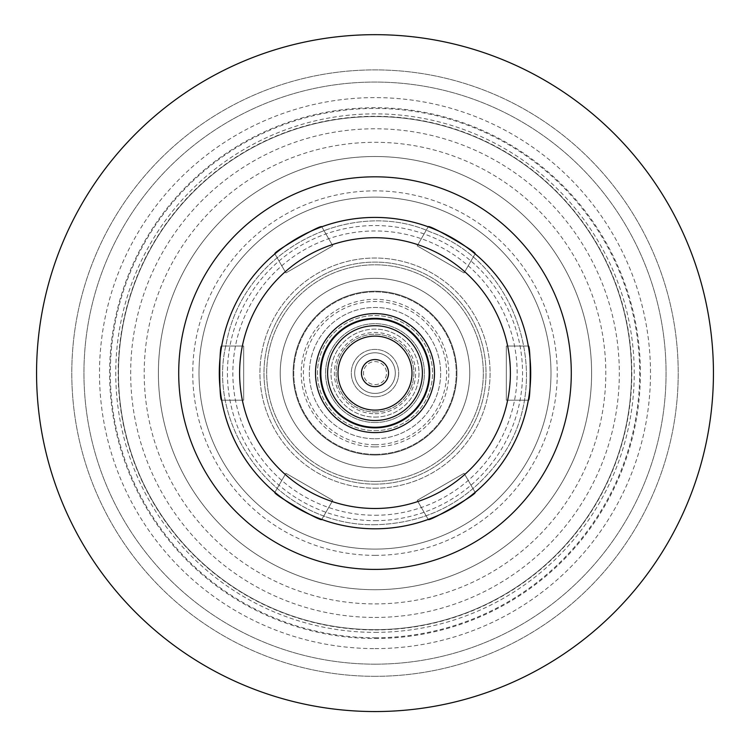 <?xml version="1.0" encoding="UTF-8"?>
<svg xmlns="http://www.w3.org/2000/svg" width="750" height="750" viewBox="0 0 750 750"><rect width="100%" height="100%" fill="white"/><g stroke="black" fill="none" stroke-linecap="round" stroke-linejoin="round"><path stroke-width="0.56" stroke-dasharray="3.75 2.81" d="M417.206 500.372L428.212 519.422A155.681 155.681 0 0 0 430.172 518.691A155.681 155.681 0 0 1 428.212 519.422A155.681 155.681 0 0 0 430.172 518.691A155.681 155.681 0 0 1 428.212 519.422L417.206 500.372L464.109 473.297L475.106 492.347L464.109 473.297L417.206 500.372M285.891 473.297L274.894 492.347A155.681 155.681 0 0 0 276.506 493.678A155.681 155.681 0 0 1 274.894 492.347A155.681 155.681 0 0 0 276.506 493.678A155.681 155.681 0 0 1 274.894 492.347L285.891 473.297L332.794 500.372L321.788 519.422L332.794 500.372L285.891 473.297M243.684 346.031L221.691 346.031A155.681 155.681 0 0 0 221.334 348.103A155.681 155.681 0 0 1 221.691 346.031A155.681 155.681 0 0 0 221.334 348.103A155.681 155.681 0 0 1 221.691 346.031L243.684 346.031L243.684 400.181L221.691 400.181L243.684 400.181L243.684 346.031M332.794 245.85L321.788 226.8A155.681 155.681 0 0 0 319.828 227.531A155.681 155.681 0 0 1 321.788 226.8A155.681 155.681 0 0 0 319.828 227.531A155.681 155.681 0 0 1 321.788 226.8L332.794 245.85L285.891 272.925L274.894 253.875L285.891 272.925L332.794 245.85M464.109 272.925L475.106 253.875A155.681 155.681 0 0 0 473.494 252.534A155.681 155.681 0 0 1 475.106 253.875A155.681 155.681 0 0 0 473.494 252.534A155.681 155.681 0 0 1 475.106 253.875L464.109 272.925L417.206 245.85L428.212 226.8L417.206 245.85L464.109 272.925M506.316 400.181L528.309 400.181A155.681 155.681 0 0 0 528.666 398.119A155.681 155.681 0 0 1 528.309 400.181A155.681 155.681 0 0 0 528.666 398.119A155.681 155.681 0 0 1 528.309 400.181L506.316 400.181L506.316 346.031L528.309 346.031L506.316 346.031L506.316 400.181M375 676.322A303.216 303.216 0 0 0 637.594 221.503A303.216 303.216 0 0 0 112.406 221.503A303.216 303.216 0 0 0 375 676.322A303.216 303.216 0 0 0 637.594 221.503A303.216 303.216 0 0 0 112.406 221.503A303.216 303.216 0 0 0 375 676.322M375 664.172A291.066 291.066 0 0 0 627.066 227.578A291.066 291.066 0 0 0 122.934 227.578A291.066 291.066 0 0 0 375 664.172A291.066 291.066 0 0 0 627.066 227.578A291.066 291.066 0 0 0 122.934 227.578A291.066 291.066 0 0 0 375 664.172M375 711.553A338.447 338.447 0 0 0 668.1 203.887A338.447 338.447 0 0 0 81.9 203.887A338.447 338.447 0 0 0 375 711.553A338.447 338.447 0 0 0 668.1 203.887A338.447 338.447 0 0 0 81.9 203.887A338.447 338.447 0 0 0 375 711.553A338.447 338.447 0 0 0 668.1 203.887A338.447 338.447 0 0 0 81.9 203.887A338.447 338.447 0 0 0 375 711.553M375 528.797A155.681 155.681 0 0 0 509.831 295.266A155.681 155.681 0 0 0 240.169 295.266A155.681 155.681 0 0 0 375 528.797A155.681 155.681 0 0 0 509.831 295.266A155.681 155.681 0 0 0 240.169 295.266A155.681 155.681 0 0 0 375 528.797A155.681 155.681 0 0 0 509.831 295.266A155.681 155.681 0 0 0 240.169 295.266A155.681 155.681 0 0 0 375 528.797A155.681 155.681 0 0 0 509.831 295.266A155.681 155.681 0 0 0 240.169 295.266A155.681 155.681 0 0 0 375 528.797M473.494 493.678A155.681 155.681 0 0 0 475.106 492.347A155.681 155.681 0 0 1 473.494 493.678A155.681 155.681 0 0 0 475.106 492.347A155.681 155.681 0 0 1 473.494 493.678M528.666 348.103A155.681 155.681 0 0 0 528.309 346.031A155.681 155.681 0 0 1 528.666 348.103A155.681 155.681 0 0 0 528.309 346.031A155.681 155.681 0 0 1 528.666 348.103M430.172 227.531A155.681 155.681 0 0 0 428.212 226.8A155.681 155.681 0 0 1 430.172 227.531A155.681 155.681 0 0 0 428.212 226.8A155.681 155.681 0 0 1 430.172 227.531M276.506 252.534A155.681 155.681 0 0 0 274.894 253.875A155.681 155.681 0 0 1 276.506 252.534A155.681 155.681 0 0 0 274.894 253.875A155.681 155.681 0 0 1 276.506 252.534M221.334 398.119A155.681 155.681 0 0 0 221.691 400.181A155.681 155.681 0 0 1 221.334 398.119A155.681 155.681 0 0 0 221.691 400.181A155.681 155.681 0 0 1 221.334 398.119M319.828 518.691A155.681 155.681 0 0 0 321.788 519.422A155.681 155.681 0 0 1 319.828 518.691A155.681 155.681 0 0 0 321.788 519.422A155.681 155.681 0 0 1 319.828 518.691M375 467.878A94.763 94.763 0 0 0 457.069 325.725A94.763 94.763 0 0 0 292.931 325.725A94.763 94.763 0 0 0 375 467.878A94.763 94.763 0 0 0 457.069 325.725A94.763 94.763 0 0 0 292.931 325.725A94.763 94.763 0 0 0 375 467.878A94.763 94.763 0 0 0 457.069 325.725A94.763 94.763 0 0 0 292.931 325.725A94.763 94.763 0 0 0 375 467.878A94.763 94.763 0 0 0 457.069 325.725A94.763 94.763 0 0 0 292.931 325.725A94.763 94.763 0 0 0 375 467.878A94.763 94.763 0 0 0 457.069 325.725A94.763 94.763 0 0 0 292.931 325.725A94.763 94.763 0 0 0 375 467.878M375 432.609A59.503 59.503 0 0 0 426.525 343.359A59.503 59.503 0 0 0 323.475 343.359A59.503 59.503 0 0 0 375 432.609M375 444.722A71.616 71.616 0 0 0 437.016 337.303A71.616 71.616 0 0 0 312.984 337.303A71.616 71.616 0 0 0 375 444.722M375 455.016A81.9 81.9 0 0 0 445.931 332.156A81.9 81.9 0 0 0 304.069 332.156A81.9 81.9 0 0 0 375 455.016A81.9 81.9 0 0 0 445.931 332.156A81.9 81.9 0 0 0 304.069 332.156A81.9 81.9 0 0 0 375 455.016M375 438.769A65.663 65.663 0 0 0 431.859 340.284A65.663 65.663 0 0 0 318.141 340.284A65.663 65.663 0 0 0 375 438.769A65.663 65.663 0 0 0 431.859 340.284A65.663 65.663 0 0 0 318.141 340.284A65.663 65.663 0 0 0 375 438.769M375 454.341A81.225 81.225 0 0 0 445.341 332.494A81.225 81.225 0 0 0 304.659 332.494A81.225 81.225 0 0 0 375 454.341A81.225 81.225 0 0 0 445.341 332.494A81.225 81.225 0 0 0 304.659 332.494A81.225 81.225 0 0 0 375 454.341M375 488.184A115.069 115.069 0 0 0 474.656 315.572A115.069 115.069 0 0 0 275.344 315.572A115.069 115.069 0 0 0 375 488.184A115.069 115.069 0 0 0 474.656 315.572A115.069 115.069 0 0 0 275.344 315.572A115.069 115.069 0 0 0 375 488.184M375 446.887A73.781 73.781 0 0 0 438.9 336.216A73.781 73.781 0 0 0 311.1 336.216A73.781 73.781 0 0 0 375 446.887M375 430.65A57.534 57.534 0 0 0 424.828 344.344A57.534 57.534 0 0 0 325.172 344.344A57.534 57.534 0 0 0 375 430.65A57.534 57.534 0 0 0 424.828 344.344A57.534 57.534 0 0 0 325.172 344.344A57.534 57.534 0 0 0 375 430.65M375 427.266A54.15 54.15 0 0 0 421.894 346.031A54.15 54.15 0 0 0 328.106 346.031A54.15 54.15 0 0 0 375 427.266A54.15 54.15 0 0 0 421.894 346.031A54.15 54.15 0 0 0 328.106 346.031A54.15 54.15 0 0 0 375 427.266A54.15 54.15 0 0 0 421.894 346.031A54.15 54.15 0 0 0 328.106 346.031A54.15 54.15 0 0 0 375 427.266M375 420.497A47.381 47.381 0 0 0 416.034 349.416A47.381 47.381 0 0 0 333.966 349.416A47.381 47.381 0 0 0 375 420.497A47.381 47.381 0 0 0 416.034 349.416A47.381 47.381 0 0 0 333.966 349.416A47.381 47.381 0 0 0 375 420.497A47.381 47.381 0 0 0 416.034 349.416A47.381 47.381 0 0 0 333.966 349.416A47.381 47.381 0 0 0 375 420.497M375 411.994A38.887 38.887 0 0 0 408.675 353.672A38.887 38.887 0 0 0 341.325 353.672A38.887 38.887 0 0 0 375 411.994A38.887 38.887 0 0 0 408.675 353.672A38.887 38.887 0 0 0 341.325 353.672A38.887 38.887 0 0 0 375 411.994M375 384.619A11.503 11.503 0 0 0 384.966 367.359A11.503 11.503 0 0 0 365.034 367.359A11.503 11.503 0 0 0 375 384.619A11.503 11.503 0 0 0 384.966 367.359A11.503 11.503 0 0 0 365.034 367.359A11.503 11.503 0 0 0 375 384.619M375 393.412A20.306 20.306 0 0 0 392.587 362.953A20.306 20.306 0 0 0 357.413 362.953A20.306 20.306 0 0 0 375 393.412A20.306 20.306 0 0 0 392.587 362.953A20.306 20.306 0 0 0 357.413 362.953A20.306 20.306 0 0 0 375 393.412M375 396.797A23.691 23.691 0 0 0 395.522 361.266A23.691 23.691 0 0 0 354.478 361.266A23.691 23.691 0 0 0 375 396.797A23.691 23.691 0 0 0 395.522 361.266A23.691 23.691 0 0 0 354.478 361.266A23.691 23.691 0 0 0 375 396.797M375 413.728A40.612 40.612 0 0 0 410.175 352.8A40.612 40.612 0 0 0 339.825 352.8A40.612 40.612 0 0 0 375 413.728M375 422.522A49.416 49.416 0 0 0 417.797 348.403A49.416 49.416 0 0 0 332.203 348.403A49.416 49.416 0 0 0 375 422.522A49.416 49.416 0 0 0 417.797 348.403A49.416 49.416 0 0 0 332.203 348.403A49.416 49.416 0 0 0 375 422.522M375 417.113A43.997 43.997 0 0 0 413.1 351.112A43.997 43.997 0 0 0 336.9 351.112A43.997 43.997 0 0 0 375 417.113A43.997 43.997 0 0 0 413.1 351.112A43.997 43.997 0 0 0 336.9 351.112A43.997 43.997 0 0 0 375 417.113M375 484.125A111.009 111.009 0 0 0 471.141 317.606A111.009 111.009 0 0 0 278.859 317.606A111.009 111.009 0 0 0 375 484.125A111.009 111.009 0 0 0 471.141 317.606A111.009 111.009 0 0 0 278.859 317.606A111.009 111.009 0 0 0 375 484.125M375 481.416A108.3 108.3 0 0 0 468.797 318.956A108.3 108.3 0 0 0 281.203 318.956A108.3 108.3 0 0 0 375 481.416A108.3 108.3 0 0 0 468.797 318.956A108.3 108.3 0 0 0 281.203 318.956A108.3 108.3 0 0 0 375 481.416M375 549.103A175.988 175.988 0 0 0 527.409 285.113A175.988 175.988 0 0 0 222.591 285.113A175.988 175.988 0 0 0 375 549.103A175.988 175.988 0 0 0 527.409 285.113A175.988 175.988 0 0 0 222.591 285.113A175.988 175.988 0 0 0 375 549.103A175.988 175.988 0 0 0 527.409 285.113A175.988 175.988 0 0 0 222.591 285.113A175.988 175.988 0 0 0 375 549.103A175.988 175.988 0 0 0 527.409 285.113A175.988 175.988 0 0 0 222.591 285.113A175.988 175.988 0 0 0 375 549.103M375 589.716A216.609 216.609 0 0 0 562.584 264.806A216.609 216.609 0 0 0 187.416 264.806A216.609 216.609 0 0 0 375 589.716A216.609 216.609 0 0 0 562.584 264.806A216.609 216.609 0 0 0 187.416 264.806A216.609 216.609 0 0 0 375 589.716M375 555.356A182.241 182.241 0 0 0 532.828 281.991A182.241 182.241 0 0 0 217.172 281.991A182.241 182.241 0 0 0 375 555.356M375 632.362A259.247 259.247 0 0 0 599.513 243.488A259.247 259.247 0 0 0 150.488 243.488A259.247 259.247 0 0 0 375 632.362M375 629.653A256.547 256.547 0 0 0 597.169 244.838A256.547 256.547 0 0 0 152.831 244.838A256.547 256.547 0 0 0 375 629.653A256.547 256.547 0 0 0 597.169 244.838A256.547 256.547 0 0 0 152.831 244.838A256.547 256.547 0 0 0 375 629.653A256.547 256.547 0 0 0 597.169 244.838A256.547 256.547 0 0 0 152.831 244.838A256.547 256.547 0 0 0 375 629.653M375 638.503A265.387 265.387 0 0 0 604.837 240.412A265.387 265.387 0 0 0 145.162 240.412A265.387 265.387 0 0 0 375 638.503M375 648.609A275.494 275.494 0 0 0 613.584 235.359A275.494 275.494 0 0 0 136.416 235.359A275.494 275.494 0 0 0 375 648.609M375 515.259A142.144 142.144 0 0 0 498.103 302.034A142.144 142.144 0 0 0 251.897 302.034A142.144 142.144 0 0 0 375 515.259M375 520.669A147.562 147.562 0 0 0 502.791 299.325A147.562 147.562 0 0 0 247.209 299.325A147.562 147.562 0 0 0 375 520.669M375 603.909A230.803 230.803 0 0 0 574.884 257.709A230.803 230.803 0 0 0 175.116 257.709A230.803 230.803 0 0 0 375 603.909M375 617.438A244.322 244.322 0 0 0 586.594 250.95A244.322 244.322 0 0 0 163.406 250.95A244.322 244.322 0 0 0 375 617.438M375 629.925A256.819 256.819 0 0 0 597.413 244.697A256.819 256.819 0 0 0 152.587 244.697A256.819 256.819 0 0 0 375 629.925M375 637.772A264.666 264.666 0 0 0 604.209 240.778A264.666 264.666 0 0 0 145.791 240.778A264.666 264.666 0 0 0 375 637.772M375 524.738C277.584 526.322 205.641 428.306 226.059 344.7C242.756 248.709 352.509 196.406 430.819 232.134C520.763 264.075 556.491 387.066 497.663 462.234C466.753 502.65 425.869 523.481 375 524.738C277.584 526.322 205.641 428.306 226.059 344.7C242.756 248.709 352.509 196.406 430.819 232.134C520.763 264.075 556.491 387.066 497.663 462.234C466.753 502.65 425.869 523.481 375 524.738"/><path stroke-width="1.12" d="M428.212 519.422C428.062 522.488 477.834 493.753 475.106 492.347C477.834 493.753 428.062 522.488 428.212 519.422A155.681 155.681 0 0 1 375 528.797A155.681 155.681 0 0 0 428.212 519.422A155.681 155.681 0 0 1 375 528.797A155.681 155.681 0 0 0 509.831 295.266A155.681 155.681 0 0 0 240.169 295.266A155.681 155.681 0 0 0 428.212 519.422M274.894 492.347C272.166 493.753 321.938 522.488 321.788 519.422C321.938 522.488 272.166 493.753 274.894 492.347A155.681 155.681 0 0 1 221.691 400.181C219.103 401.85 219.103 344.372 221.691 346.031C219.103 344.372 219.103 401.85 221.691 400.181A155.681 155.681 0 0 0 274.894 492.347A155.681 155.681 0 0 1 221.691 400.181A155.681 155.681 0 0 0 274.894 492.347M321.788 226.8C321.938 223.734 272.166 252.469 274.894 253.875C272.166 252.469 321.938 223.734 321.788 226.8A155.681 155.681 0 0 1 428.212 226.8C428.062 223.734 477.834 252.469 475.106 253.875C477.834 252.469 428.062 223.734 428.212 226.8A155.681 155.681 0 0 0 321.788 226.8A155.681 155.681 0 0 1 428.212 226.8A155.681 155.681 0 0 0 321.788 226.8M528.309 400.181C530.897 401.85 530.897 344.372 528.309 346.031C530.897 344.372 530.897 401.85 528.309 400.181A155.681 155.681 0 0 1 475.106 492.347A155.681 155.681 0 0 0 528.309 400.181A155.681 155.681 0 0 1 475.106 492.347A155.681 155.681 0 0 0 528.309 400.181M375 711.553A338.447 338.447 0 0 0 668.1 203.887A338.447 338.447 0 0 0 81.9 203.887A338.447 338.447 0 0 0 375 711.553M430.172 518.691A155.681 155.681 0 0 0 473.494 493.678A155.681 155.681 0 0 1 430.172 518.691A155.681 155.681 0 0 0 473.494 493.678A155.681 155.681 0 0 1 430.172 518.691M528.666 398.119A155.681 155.681 0 0 0 528.666 348.103A155.681 155.681 0 0 1 528.666 398.119A155.681 155.681 0 0 0 528.666 348.103A155.681 155.681 0 0 1 528.666 398.119M528.309 346.031A155.681 155.681 0 0 0 475.106 253.875A155.681 155.681 0 0 1 528.309 346.031A155.681 155.681 0 0 0 475.106 253.875A155.681 155.681 0 0 1 528.309 346.031M473.494 252.534A155.681 155.681 0 0 0 430.172 227.531A155.681 155.681 0 0 1 473.494 252.534A155.681 155.681 0 0 0 430.172 227.531A155.681 155.681 0 0 1 473.494 252.534M319.828 227.531A155.681 155.681 0 0 0 276.506 252.534A155.681 155.681 0 0 1 319.828 227.531A155.681 155.681 0 0 0 276.506 252.534A155.681 155.681 0 0 1 319.828 227.531M274.894 253.875A155.681 155.681 0 0 0 221.691 346.031A155.681 155.681 0 0 1 274.894 253.875A155.681 155.681 0 0 0 221.691 346.031A155.681 155.681 0 0 1 274.894 253.875M221.334 348.103A155.681 155.681 0 0 0 221.334 398.119A155.681 155.681 0 0 1 221.334 348.103A155.681 155.681 0 0 0 221.334 398.119A155.681 155.681 0 0 1 221.334 348.103M276.506 493.678A155.681 155.681 0 0 0 319.828 518.691A155.681 155.681 0 0 1 276.506 493.678A155.681 155.681 0 0 0 319.828 518.691A155.681 155.681 0 0 1 276.506 493.678M321.788 519.422A155.681 155.681 0 0 0 509.831 295.266A155.681 155.681 0 0 0 240.169 295.266A155.681 155.681 0 0 0 375 528.797A155.681 155.681 0 0 1 321.788 519.422A155.681 155.681 0 0 0 375 528.797A155.681 155.681 0 0 1 321.788 519.422M375 432.609A59.503 59.503 0 0 0 426.525 343.359A59.503 59.503 0 0 0 323.475 343.359A59.503 59.503 0 0 0 375 432.609M375 427.866A54.759 54.759 0 0 0 422.419 345.731A54.759 54.759 0 0 0 327.581 345.731A54.759 54.759 0 0 0 375 427.866M375 427.266A54.15 54.15 0 0 0 421.894 346.031A54.15 54.15 0 0 0 328.106 346.031A54.15 54.15 0 0 0 375 427.266M375 420.497A47.381 47.381 0 0 0 416.034 349.416A47.381 47.381 0 0 0 333.966 349.416A47.381 47.381 0 0 0 375 420.497M375 410.1A36.984 36.984 0 0 0 407.034 354.619A36.984 36.984 0 0 0 342.966 354.619A36.984 36.984 0 0 0 375 410.1M375 386.644A13.537 13.537 0 0 0 386.728 366.337A13.537 13.537 0 0 0 363.272 366.337A13.537 13.537 0 0 0 375 386.644M375 569.409A196.303 196.303 0 0 0 544.997 274.959A196.303 196.303 0 0 0 205.003 274.959A196.303 196.303 0 0 0 375 569.409M375 508.491A135.375 135.375 0 0 0 492.244 305.419A135.375 135.375 0 0 0 257.756 305.419A135.375 135.375 0 0 0 375 508.491"/></g></svg>
